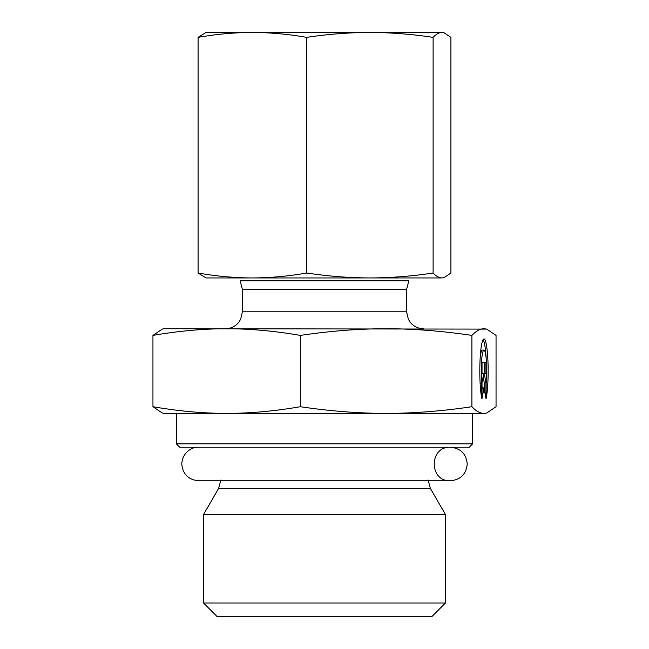 <?xml version="1.0" encoding="UTF-8"?>
<svg xmlns="http://www.w3.org/2000/svg" width="649" height="649" viewBox="0 0 649 649"><rect width="100%" height="100%" fill="white"/><g stroke="black" fill="none" stroke-linecap="round" stroke-linejoin="round"><path stroke-width="0.97" d="M369.906 32.45L442.01 32.45C439.105 32.499 436.136 34.137 433.11 37.366C411.571 34.137 390.503 32.499 369.906 32.45C349.3 32.499 328.24 34.137 306.701 37.366C288.205 34.137 270.098 32.499 252.396 32.45C234.695 32.499 216.596 34.137 198.091 37.366L205.984 32.45L378.221 32.45M442.01 32.45L444.03 32.726L442.01 32.45M218.689 277.942L252.396 277.942L205.984 277.942L198.091 273.026C216.596 276.255 234.695 277.894 252.396 277.942C270.098 277.894 288.205 276.255 306.701 273.026C328.24 276.255 349.3 277.894 369.906 277.942L430.311 277.942M442.01 277.942L369.906 277.942C390.503 277.894 411.571 276.255 433.11 273.026C436.136 276.255 439.105 277.894 442.01 277.942L444.03 277.667L450.909 273.026L450.909 37.366L444.03 32.726M369.906 277.942L252.396 277.942M306.701 273.026L306.701 37.366M433.11 273.026L433.11 37.366M198.091 273.026L198.091 37.366M176.358 443.859L179.749 447.242L469.251 447.242L472.642 443.859L176.358 443.859L176.358 413.389L226.647 413.389L163.662 413.389L162.282 413.015L152.953 406.72C178.791 411.166 203.356 413.381 226.647 413.389C249.938 413.381 274.503 411.166 300.349 406.72C330.422 411.166 359.011 413.381 386.123 413.389L226.647 413.389M472.642 443.859L472.642 413.389L386.123 413.389C413.226 413.381 441.823 411.166 471.896 406.72C476.131 411.166 480.155 413.381 483.976 413.389L386.123 413.389M430.384 488.421L218.616 488.421L203.551 514.511L445.449 514.511L430.384 488.421L428.113 479.96M203.551 603.002L217.099 616.55L431.901 616.55L445.449 603.002L203.551 603.002L203.551 514.511M481.785 398.372A32.093 4.17 -90 0 1 479.96 362.304A32.093 4.17 -90 0 1 483.976 338.965A32.093 4.17 -90 0 1 487.991 362.304A32.093 4.17 -90 0 1 486.166 398.372L486.166 383.543A20.971 2.726 90 0 0 486.409 361.623A20.971 2.726 90 0 0 483.976 350.087A20.971 2.726 90 0 0 481.534 361.623A20.971 2.726 90 0 0 481.785 383.543L481.785 398.372M486.109 357.997A32.093 4.17 90 0 0 483.132 339.622M481.785 383.543L480.13 383.543M480.163 357.997A20.971 2.726 -90 0 1 482.296 350.087L483.976 350.087M482.029 373.654L482.029 362.418L485.923 362.418L485.923 373.654L484.251 373.654L485.923 382.642L485.923 398.372L483.976 387.883L482.029 398.372L482.029 382.642L483.692 373.654L482.029 373.654M482.029 389.335L482.296 387.883L483.976 387.883M484.243 389.335L484.243 382.642L483.132 376.671M485.923 382.642L484.243 382.642M482.029 362.418L484.243 362.418L484.243 373.654L483.692 373.654M486.718 413.015L483.976 413.389L486.718 413.015L496.047 406.72L496.047 335.403L486.718 329.1L483.976 328.735C480.155 328.735 476.131 330.958 471.896 335.403L471.896 406.72M471.896 335.403C441.823 330.958 413.226 328.735 386.123 328.735C359.011 328.735 330.422 330.958 300.349 335.403L300.349 406.72M300.349 335.403C274.503 330.958 249.938 328.735 226.647 328.735C203.356 328.735 178.791 330.958 152.953 335.403L152.953 406.72M152.953 335.403L162.282 329.1L163.662 328.735L486.718 329.1M406.615 289.251L408.878 280.782L240.122 280.782L242.385 289.251L406.615 289.251L406.615 311.804L242.385 311.804L240.657 319.251L238.751 322.285C235.303 326.463 230.874 328.613 225.454 328.735L226.655 328.735M443.016 277.942L444.03 277.667M218.616 488.421L220.887 479.96M445.449 603.002L445.449 514.511M242.385 311.804L242.385 289.251M406.615 311.804L408.343 319.251L410.249 322.285C413.697 326.463 418.126 328.613 423.546 328.735M450.463 480.771C428.843 481.801 428.843 446.212 450.463 447.242C460.644 448.24 466.233 453.829 467.223 464.011C466.233 474.184 460.644 479.773 450.463 480.771L198.537 480.771C188.356 479.773 182.767 474.184 181.777 464.011C182.288 452.134 192.607 446.561 198.537 447.242L198.545 447.242"/></g></svg>

